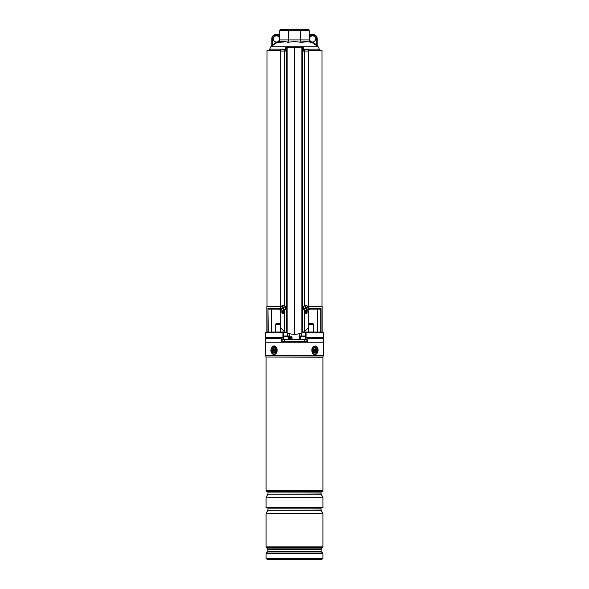 <?xml version="1.0" encoding="UTF-8"?>
<svg xmlns="http://www.w3.org/2000/svg" width="589" height="589" viewBox="0 0 589 589"><rect width="100%" height="100%" fill="white"/><g stroke="black" fill="none" stroke-linecap="round" stroke-linejoin="round"><path stroke-width="0.88" d="M303.239 50.44L304.653 50.44M308.636 50.44L321.977 50.44L321.977 306.309M267.023 306.309L267.023 50.44L280.364 50.44M284.347 50.44L285.761 50.44M283.846 337.261L265.705 337.261L283.051 337.571L283.846 337.261L283.846 336.024L289.759 336.024M283.206 332.012L266.235 332.1L285.083 332.012L283.206 332.012L283.493 332.321L283.118 332.1L282.934 332.63L283.346 332.756L283.346 337.261L282.934 337.261L282.934 332.63L265.705 332.63L265.705 337.261M299.234 336.024L305.154 336.024L305.154 337.261L305.949 337.571L305.154 337.261M322.131 332.012L322.131 306.309L308.702 306.309M280.298 306.309L266.869 306.309L266.869 332.012M308.702 308.474L321.042 308.474L320.328 309.092L309.873 309.092L317.368 309.092L317.368 332.012L317.383 309.092M268.672 309.092L279.127 309.092L271.632 309.092L271.632 332.012L271.617 309.092M322.986 337.571L305.949 337.571L322.986 337.571M322.765 332.1L323.295 332.63L306.066 332.63L306.066 337.261L305.654 337.261L305.794 332.012L322.765 332.1L305.794 332.012M285.083 332.012L280.717 332.012M303.917 332.012L308.283 332.012L303.917 332.012M287.403 336.024L287.403 333.234M301.597 336.024L301.597 333.234M304.38 312.251L307.156 312.251L304.38 312.251M309.6 308.997A0.928 0.817 180 0 0 308.945 309.777L308.651 308.474L309.873 309.092A0.928 0.928 0 0 0 308.945 310.02L308.651 311.633M280.349 311.633L280.349 308.474L279.4 308.997A0.928 0.817 180 0 1 280.055 309.777M281.844 312.251L284.62 312.251L281.844 312.251M268.26 332.012L267.958 308.474L280.298 308.474M279.127 309.092L280.055 310.02A0.928 0.928 0 0 0 279.127 309.092L279.4 308.997M308.945 310.02L309.873 309.092M285.761 49.167L269.725 49.167L270.822 46.811L318.178 46.811L317.132 45.655L317.132 38.344L317.132 45.67A0.618 0.618 0 0 0 317.361 46.148L316.138 45.265L316.514 44.771L312.501 42.047A3.085 3.085 0 0 1 309.843 37.387A3.085 3.085 0 0 1 315.586 38.962A3.085 3.085 0 0 1 312.501 42.047L312.177 42.57L316.138 45.265L310.506 41.591L310.528 42.298C307.377 41.267 304.248 41.267 301.141 42.298L308.121 41.709M309.461 39.492L310.506 41.591L311.338 42.062M294.5 41.524L301.141 42.298L294.5 41.524L287.859 42.298C284.759 41.267 281.63 41.267 278.472 42.298L286.283 41.863M270.822 46.811L271.868 45.655L271.868 38.344L271.868 45.67L276.499 42.047A3.085 3.085 0 0 0 279.157 37.387A3.085 3.085 0 0 0 273.414 38.962A3.085 3.085 0 0 0 276.499 42.047L276.823 42.57L278.494 41.591L272.906 45.22M272.862 45.265L271.639 46.148L272.862 45.265L272.486 38.344A3.085 3.085 0 0 1 275.571 35.252L279.157 35.252L279.157 37.387L279.775 37.387M278.472 42.298L279.775 39.912L279.775 30.547L279.952 39.912L278.472 42.298L279.481 40.597M309.512 41.127L309.225 39.912L310.013 41.856M309.225 30.547L309.225 39.912L309.048 30.547L300.78 30.547L300.78 39.912L309.048 39.912L310.528 42.298M309.225 30.024L307.988 29.45L281.012 29.45L279.775 30.024L279.775 30.547L279.775 30.024M279.539 39.492L279.775 39.912L288.22 39.912L288.22 30.547L279.952 30.547M288.22 30.547L288.654 30.547L288.654 39.912L300.346 39.912L300.346 30.547L288.654 30.547M300.346 30.547L300.78 30.547M279.768 40.111L279.4 41.296M279.775 39.426L278.442 41.355M287.859 42.298L288.22 39.912L288.654 39.912L287.859 42.298M301.141 42.298L300.346 39.912L300.78 39.912L301.141 42.298M309.225 35.252L309.843 35.252L309.843 34.633A0.618 0.618 0 0 1 309.225 34.022A0.618 0.618 0 0 0 309.843 34.633L313.429 34.633A3.703 3.703 0 0 1 317.132 38.344A3.703 3.703 0 0 0 313.429 34.633L313.429 35.252L309.843 35.252L309.843 37.387L309.225 37.387M313.429 35.252A3.085 3.085 0 0 1 316.514 38.344L316.514 44.771L317.132 45.67M275.571 34.633A3.703 3.703 0 0 0 271.868 38.344A3.703 3.703 0 0 1 275.571 34.633L279.157 34.633L275.571 34.633L275.571 35.252M271.868 45.67A0.618 0.618 0 0 1 271.639 46.148M279.775 34.022A0.618 0.618 0 0 1 279.157 34.633A0.618 0.618 0 0 0 279.775 34.022A0.618 0.618 0 0 1 279.157 34.633L279.157 35.252L279.775 35.252M283.574 305.463L282.801 305.485M305.426 305.463L306.199 305.485M302.334 47.356L302.643 332.741L302.429 47.665L301.737 47.356L303.239 47.356L301.863 47.665L301.863 333.116L294.5 334.714L294.5 47.356L287.137 47.665L287.137 333.116L284.487 331.622L280.298 327.617L280.298 51.059L284.487 51.059L284.487 305.625M303.821 50.44A1.237 0.479 90 0 1 304.241 49.829L308.224 49.829A1.237 0.479 90 0 1 308.702 51.059L308.702 327.617L302.643 332.741M301.863 333.116L302.429 332.851M285.179 50.44A1.237 0.479 90 0 0 284.759 49.829L280.776 49.829A1.237 0.479 90 0 0 280.298 51.059M281.844 309.969L281.844 312.545C282.433 314.047 283.309 314.246 284.487 313.142L284.487 331.622M301.737 47.356L285.761 47.665L285.761 51.059L284.487 51.059M284.62 310.175L284.487 313.142M287.137 333.116L294.5 334.714M303.239 47.665L303.239 51.059L304.513 51.059L304.513 305.625M304.38 310.175L304.513 331.622M307.156 309.969L307.156 312.545C306.567 314.047 305.691 314.246 304.513 313.142M304.241 49.829A1.237 0.479 90 0 1 304.719 51.059L304.513 51.059M285.761 47.665L287.16 47.356M304.506 50.44L303.968 50.44M284.759 49.829A1.237 0.479 90 0 0 284.281 51.059M284.494 50.44L285.032 50.44M307.73 306.508A2.466 2.275 90 0 0 303.85 306.795A2.466 2.275 90 0 0 305.875 310.403A2.466 2.275 90 0 0 307.73 306.508M306.243 307.281L305.455 307.325L306.03 307.171A5.249 1.981 -134 0 0 305.5 306.589A5.087 1.347 137.2 0 0 305.05 306.943A5.249 1.347 58.7 0 1 305.455 307.613L305.397 308.003A5.249 0.898 140.5 0 1 304.8 308.503A5.087 0.935 59.5 0 0 304.962 308.754A5.087 0.935 59.5 0 0 305.124 308.997A5.249 1.45 -26.4 0 0 305.794 308.621L305.632 308.533M305.86 308.548L306.096 307.833L306.788 307.863A5.249 1.745 -36.3 0 0 307.267 307.355A5.087 3.748 -137.6 0 0 307.112 307.105A5.087 3.748 -137.6 0 0 306.943 306.862A5.249 0.611 150.1 0 1 306.383 307.237M305.875 305.463L305.33 305.463A2.466 2.275 90 0 0 303.475 309.358A2.466 2.275 90 0 0 305.33 310.403L305.875 310.403M306.788 307.863L306.037 308.224M306.155 308.688L306.155 308.688A5.249 1.141 48.8 0 1 306.56 309.269A5.087 3.335 -20.5 0 0 307.016 308.923A5.249 2.187 -123.5 0 0 306.729 308.253M306.096 307.833L305.971 307.362M306.206 307.73L307.267 307.355M306.111 308.356L307.016 308.923M305.154 308.54L305.124 308.997M305.816 307.392L305.264 307.289M305.36 307.208L305.5 306.589M284.988 306.508A2.466 2.275 -90 0 0 281.108 306.795A2.466 2.275 -90 0 0 283.125 310.403A2.466 2.275 -90 0 0 284.988 306.508M283.14 307.318L282.904 308.025L282.212 308.003A5.249 1.745 143.7 0 0 281.733 308.503A5.087 3.748 42.4 0 0 281.888 308.754A5.087 3.748 42.4 0 0 282.057 308.997A5.249 0.611 -29.9 0 1 282.617 308.621L282.97 308.688A5.249 1.981 46 0 0 283.5 309.269A5.087 1.347 -42.8 0 0 283.95 308.923A5.249 1.347 -121.3 0 1 283.545 308.253L283.603 307.863A5.249 0.898 -39.5 0 1 284.2 307.355A5.087 0.935 -120.5 0 0 284.038 307.105A5.087 0.935 -120.5 0 0 283.876 306.862A5.249 1.45 153.6 0 0 283.206 307.237L283.368 307.325M282.212 308.003L282.963 307.635M282.845 307.171L282.845 307.171A5.249 1.141 -131.2 0 1 282.44 306.589A5.087 3.335 159.5 0 0 281.984 306.943A5.249 2.187 56.5 0 0 282.271 307.613M283.125 310.403L283.67 310.403A2.466 2.275 -90 0 0 285.525 306.508A2.466 2.275 -90 0 0 283.67 305.463L283.125 305.463M283.986 307.532L283.876 306.862M283.184 308.467L283.736 308.577M283.64 308.651L283.5 309.269M282.904 308.025L283.029 308.496M282.794 308.128L281.733 308.503M282.889 307.502L281.984 306.943M321.454 338.498L321.454 337.571M307.804 338.498L323.523 338.498L323.523 342.202L265.477 342.202L265.477 338.498L281.196 338.498L281.284 340.862L281.903 341.458L307.097 341.458L307.716 340.862L307.833 337.571M267.546 338.498L267.546 337.571M281.167 337.571L281.196 338.498M307.097 341.458A0.618 0.618 0 0 0 307.716 340.862L306.862 340.862M322.286 491.572L266.714 491.572L322.286 491.631L322.905 490.703L322.905 357.177L266.073 357.044L322.927 357.044L323.317 355.741L265.632 355.388L323.317 355.741M322.905 497.307L322.905 507.681L266.095 507.681L266.095 497.307L322.905 497.307L321.138 494.245L267.862 494.245L321.049 493.935L321.049 492.095L267.951 492.095L267.487 491.631M322.905 513.358L266.095 513.527L322.905 513.358L321.138 510.295L267.862 510.295L321.049 509.986L321.049 508.145L267.951 508.145L267.487 507.681M322.632 553.042L321.292 551.702L267.708 551.702L266.368 553.042L322.632 553.042L322.905 553.697L266.095 553.697L266.095 558.313L322.905 558.313L321.668 559.55L268.105 559.55M275.836 559.55L320.895 559.55M274.791 352.863A2.93 2.076 -90 0 0 275.748 348.946A2.93 2.076 -90 0 0 272.979 347.591A2.93 2.076 -90 0 0 272.015 351.508A2.93 2.076 -90 0 0 274.791 352.863M316.021 352.863A2.93 2.076 90 0 0 316.985 348.946A2.93 2.076 90 0 0 314.209 347.591A2.93 2.076 90 0 0 313.046 350.227A2.93 2.076 90 0 0 316.021 352.863M280.298 324.296L275.438 324.296L276.057 323.678L279.76 323.678L280.298 324.215L279.76 323.678M309.24 323.678L308.702 324.215L309.24 323.678L312.943 323.678L313.562 324.296L308.702 324.296M290.362 339.603L290.384 337.445L291.106 336.562L292.041 337.445L292.034 339.603M291.599 339.603L291.599 337.445L291.157 337.129L290.451 337.445L290.429 339.603L290.451 337.445M282.138 341.458L282.138 339.603L306.862 339.603L306.862 341.458M284.649 339.603L284.649 341.458M304.292 339.603L304.292 341.458M306.832 339.603L306.832 341.458M284.428 336.518L287.285 336.518M286.578 336.518L285.157 336.518M302.429 336.518L304.572 336.518M273.34 352.082A2.319 1.634 90 0 1 273.009 348.843A2.319 1.634 90 0 1 275.299 348.371A2.319 1.634 90 0 1 275.63 351.618A2.319 1.634 90 0 1 273.34 352.082M275.188 351.309A1.082 0.766 -90 0 0 275.652 349.365M273.664 349.144L273.554 351.154L274.975 351.309L275.085 349.299L274.732 348.931L274.113 349.579L273.664 349.144M274.341 350.875L274.864 350.669A0.707 0.501 90 0 1 275.085 350.654M274.113 351.125L273.554 351.154M273.399 349.638L274.393 349.822A0.707 0.501 90 0 1 274.496 350.816L274.489 350.816M313.701 352.082A2.319 1.634 -90 0 1 313.046 350.227A2.319 1.634 -90 0 1 313.952 348.158A2.319 1.634 -90 0 1 315.66 348.371A2.319 1.634 -90 0 1 315.991 351.618A2.319 1.634 -90 0 1 313.701 352.082M314.025 349.144L313.915 351.154L314.268 351.523L314.887 350.875L315.336 351.309L315.446 349.299L314.025 349.144M314.659 349.579L314.136 349.785A0.707 0.501 -90 0 1 313.915 349.8M314.887 349.329L315.446 349.299M314.806 350.838L314.607 350.632A0.707 0.501 -90 0 1 314.504 349.638L314.511 349.638M314.835 350.853L315.601 350.816M304.38 311.633L307.156 311.633M321.042 308.474L321.042 332.012M267.958 332.012L267.958 308.474M281.844 311.633L284.62 311.633M320.74 332.012L320.74 308.945M317.67 309.092L317.67 332.012M271.33 332.012L271.33 309.092M285.591 332.321L283.493 332.321L283.346 332.756M305.654 332.756L305.507 332.321L303.409 332.321M319.275 50.44L319.275 49.167L303.239 49.167M316.514 38.344L317.132 38.344M271.868 38.344L272.486 38.344M286.666 47.356L286.357 332.741M286.88 47.356L286.571 332.851M301.84 47.356L294.5 47.665M308.702 51.059L304.719 51.059M281.284 340.862L282.138 340.862M306.022 339.603L306.052 337.571M282.978 339.603L282.948 337.571M266.714 491.572L266.095 490.703L322.905 490.703M267.708 551.702L267.885 551.267L321.115 551.267L321.115 549.309L267.885 549.309L267.708 548.874L321.292 548.874L322.632 547.534L266.368 547.534L267.708 548.874M322.905 546.879L322.905 513.608L266.095 513.608L266.095 546.879L322.905 546.879L322.632 547.534M272.641 346.619A4.013 2.835 -90 0 0 271.33 351.979A4.013 2.835 -90 0 0 275.122 353.834A4.013 2.835 -90 0 0 276.432 348.474A4.013 2.835 -90 0 0 272.641 346.619M272.766 346.339A4.322 3.055 90 0 1 274.091 345.905L272.685 346.361C270.528 347.952 269.674 353.569 274.099 354.549A4.322 3.055 90 0 1 271.139 351.287A4.322 3.055 90 0 1 272.633 346.435M274.099 345.905A4.322 3.055 90 0 1 277.08 349.262A4.322 3.055 90 0 1 275.431 354.114M313.878 346.619A4.013 2.835 90 0 0 312.568 351.979A4.013 2.835 90 0 0 316.359 353.834A4.013 2.835 90 0 0 317.67 348.474A4.013 2.835 90 0 0 313.878 346.619M316.367 354.018A4.322 3.055 -90 0 0 317.861 349.159A4.322 3.055 -90 0 0 314.901 345.905C319.326 346.884 318.472 352.502 316.315 354.092L314.901 354.549A4.322 3.055 -90 0 1 311.92 351.191A4.322 3.055 -90 0 1 313.569 346.339M292.041 337.445L290.384 337.445M291.157 337.129A0.618 0.39 107 0 0 291.445 336.613M290.583 337.151A0.618 0.464 58.7 0 0 290.701 336.672M288.477 339.603L288.477 336.768L283.846 336.768M305.154 336.768L300.765 336.518M274.982 349.491L274.481 349.402M275.225 350.801L274.643 350.956M274.496 350.816L273.804 350.683M274.393 349.822L273.73 349.991M313.775 349.652L314.357 349.498M314.504 349.638L315.196 349.77M314.607 350.632L315.27 350.462M314.018 350.963L314.519 351.051M306.847 313.422L306.847 312.251M282.153 313.422L282.153 312.251M266.235 332.1L265.705 332.63M323.295 332.63L323.295 337.261M271.632 309.092L271.632 332.012M319.275 49.167L318.178 46.811M269.725 49.167L269.725 50.44M305.492 308.437L306.022 308.592M305.743 307.429L306.317 307.267M283.257 308.43L282.683 308.592M283.508 307.429L282.978 307.267M323.368 355.388L323.368 342.202M322.905 558.313L322.905 553.697M267.885 551.267L267.885 549.309M266.368 553.042L266.095 553.697M266.095 546.879L266.368 547.534M266.095 558.313L267.332 559.55M321.115 549.309L321.292 548.874M321.292 551.702L321.115 551.267M265.632 355.388L265.632 342.202M266.073 357.044L265.683 355.741M266.095 490.703L266.095 357.177M267.862 510.295L266.095 513.358M267.951 509.986L267.951 508.145M321.049 508.145L321.513 507.681M267.862 494.245L266.095 497.307M267.951 493.935L267.951 492.095M321.049 492.095L321.513 491.631M280.379 332.012L280.379 327.72L280.379 332.012M275.438 332.012L275.438 324.296M308.621 332.012L308.621 327.72L308.621 332.012M313.562 332.012L313.562 324.296M299.219 334.073L299.271 339.603M289.781 334.073L289.729 339.603M283.228 339.603L283.228 337.571M305.772 339.603L305.772 337.571M300.523 339.603L300.523 336.768M274.113 349.579L274.636 349.785M314.887 350.875L314.364 350.669"/></g></svg>
